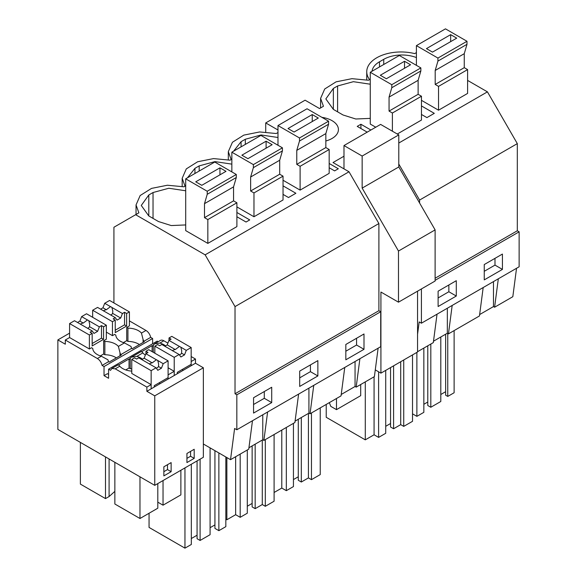 <?xml version="1.0" encoding="UTF-8"?>
<svg xmlns="http://www.w3.org/2000/svg" width="577" height="577" viewBox="0 0 577 577"><rect width="100%" height="100%" fill="white"/><g stroke="black" fill="none" stroke-linecap="round" stroke-linejoin="round"><path stroke-width="0.87" d="M421.462 114.462L426.915 117.607L434.301 113.344L421.462 105.93M467.601 80.412L487.428 91.858L517.317 143.623L517.317 230.771L435.116 278.229M517.317 143.623L419.587 200.053L419.587 202.989M277.984 132.522L276.246 133.525L259.679 131.953L243.797 135.119L232.437 142.259L228.319 151.657L231.168 159.555L230.108 160.168L213.533 158.596L197.659 161.755L186.299 168.895L182.181 178.3L185.029 186.191L183.969 186.804L167.395 185.231L151.52 188.398L140.153 195.538L136.042 204.936L138.884 212.834L113.921 227.251L113.921 302.947M416.406 52.608L414.668 53.611A34.252 19.777 -0 0 0 366.741 71.743A34.252 19.777 -0 0 0 369.59 79.633L368.53 80.246L351.956 78.674L336.081 81.84L324.721 88.981L320.603 98.379L323.452 106.276L319.528 108.541L305.082 100.196L265.723 122.923L277.984 130.005M479.638 314.566L493.479 306.575L493.479 281.598M483.18 287.541L479.458 315.958L448.459 333.859L447.341 333.217L447.341 308.233M447.759 333.463L447.759 396.421L454.121 392.749L454.121 330.592M447.759 396.421L445.639 395.202L445.639 334.191M440.799 394.502L445.639 391.704M430.81 344.051L430.81 407.261L440.799 401.491L440.799 336.99M430.81 407.261L427.781 405.516L427.781 345.796M423.843 404.289L427.781 402.018M412.519 413.832L416.882 416.349L423.843 412.331L423.843 348.068M494.987 258.352L494.987 265.11L484.254 271.305M416.882 352.388L416.882 416.349M498.319 278.799L494.597 307.224L493.479 306.575M516.538 268.283L512.823 296.701L494.597 307.224M502.423 269.401L484.254 279.888L484.254 264.547L502.423 254.06L502.423 269.401L494.987 265.11M466.995 44.314L437.929 61.097L437.929 58.061L416.406 45.633L445.473 28.85L466.995 41.277L466.995 44.314L464.261 53.683L464.261 67.668L467.601 69.593L467.601 93.416L438.534 110.2L421.462 100.34M416.406 57.577A25.691 14.829 0 0 0 383.741 59.33L379.5 61.782A25.691 14.829 0 0 0 372.035 71.245M517.317 230.771L519.134 231.824L519.134 266.783L421.405 323.207L419.176 321.923L417.56 334.263M343.986 156.208L333.016 162.541L349.006 171.773L205.138 254.839L235.027 306.603L378.894 223.544L349.006 171.773M433.5 341.202L447.341 333.217M437.034 314.184L433.32 342.601L417.56 351.696M452.173 305.442L448.459 333.859M519.134 231.824L435.116 280.328M421.405 288.947L421.405 323.207M456.284 296.037L456.284 280.696L438.116 291.183L438.116 306.524L456.284 296.037L448.848 291.746L438.116 297.941M487.428 91.858L398.786 143.038M398.786 164.027L419.587 200.053M135.631 214.709L205.138 254.839M236.296 174.47L236.296 177.514L233.555 186.876L233.555 200.861L236.895 202.787L236.895 226.61L207.835 243.393L185.7 230.612L185.7 178.827L214.767 162.043L236.296 174.47L207.23 191.254L185.7 178.827M283.04 185.852L295.878 193.259L288.493 197.529L283.04 194.377M328.573 124.235L299.506 141.012L299.506 137.975L277.984 125.548L307.051 108.764L328.573 121.192L328.573 124.235L325.839 133.597L325.839 147.582L329.178 149.515L329.178 173.331L300.112 190.114L283.04 180.255M277.984 137.492L261.1 134.968L245.319 139.252L241.078 141.697L233.613 151.167M185.7 190.771L168.823 188.246L153.035 192.53L148.794 194.976L141.271 205.462L148.794 215.949L158.487 221.546L171.232 225.557L185.7 224.936M329.178 167.741L334.631 170.886L338.324 168.758L329.178 163.471M236.895 212.487L249.74 219.902L246.047 222.03L236.895 216.75M367.21 132.155L357.221 126.385L360.913 124.25L370.903 130.02M231.846 164.135L214.961 161.61L199.173 165.887L194.939 168.333L187.475 177.803M236.895 206.898L253.974 216.75L283.04 199.974L283.04 176.151L253.974 192.934L253.974 216.75M370.268 84.213L353.384 81.689L337.595 85.973L333.362 88.418L325.839 98.905L333.362 109.392L343.048 114.989L355.793 118.999L370.268 118.379M420.857 70.957L391.79 87.733L391.79 84.696L370.268 72.269L399.334 55.486L420.857 67.913L420.857 70.957L418.123 80.318L418.123 94.303L421.462 96.236L421.462 120.052L397.272 134.023M370.268 72.269L370.268 124.062L375.75 127.221M321.894 117.333A21.839 12.607 180 0 1 332.027 120.651A21.839 12.607 180 0 1 338.425 129.565A21.839 12.607 180 0 1 325.839 140.983M360.913 124.25L360.913 128.52M393.593 365.832L393.593 428.747L400.712 424.636L403.734 426.381L412.519 421.318L412.519 354.905M393.593 428.747L390.564 426.994L390.564 367.578M385.724 426.295L390.564 423.504M326.229 404.427L326.229 417.294L365.284 439.847L374.069 434.777L378.606 437.395L385.724 433.291L385.724 370.376M448.848 284.988L448.848 291.746M400.712 361.721L400.712 424.636M403.734 359.976L403.734 426.381M365.284 381.88L365.284 439.847M374.069 376.81L374.069 434.777M378.606 371.812L378.606 437.395M298.612 394.098L294.897 422.515L263.891 440.417L262.773 439.768L262.773 414.791M248.939 447.759L262.773 439.768M252.474 420.741L248.752 449.158L230.526 459.681L203.356 443.994L203.356 457.28L154.751 485.344L57.866 429.403L57.866 339.911L65.316 344.209L65.316 340.012L97.376 358.526C99.771 360.077 101.328 362.378 102.071 365.429L104.026 366.554L104.026 375.649L108.591 378.281L108.591 369.193L110.546 370.326L111.815 368.494L115.234 368.833L146.875 387.102L146.875 391.3L154.751 395.844L154.751 485.344M378.115 348.198L374.401 376.615L356.175 387.138L355.057 386.496L355.057 361.512M341.216 394.48L355.057 386.496M344.757 367.462L341.036 395.88L310.037 413.774L308.919 413.132L308.919 388.155M295.078 421.123L308.919 413.132M267.613 412L263.891 440.417M380.712 311.739L236.837 394.805L235.027 393.759L378.894 310.693L380.712 311.739L380.712 346.698L236.837 429.764L234.608 428.48L230.526 459.681M236.837 394.805L236.837 429.764M271.717 387.254L271.717 402.595L253.555 413.082L253.555 397.741L271.717 387.254M317.862 360.618L317.862 375.952L299.694 386.446L299.694 371.105L317.862 360.618M364 333.975L364 349.316L345.832 359.803L345.832 344.462L364 333.975M264.288 391.545L264.288 398.303L253.555 404.499M184.957 467.897L184.957 548.15L191.319 544.479L191.319 464.225M184.957 548.15L149.054 527.421L149.054 513.256M218.871 452.952L218.871 530.667L225.831 526.65L225.831 456.97M218.871 530.667L214.932 528.395L214.932 450.68M210.086 527.695L214.932 524.904M197.067 460.908L197.067 538.709L200.096 540.461L210.086 534.691L210.086 447.882M191.319 538.536L197.067 535.218M271.717 402.595L264.288 398.303M200.096 459.162L200.096 540.461M235.027 393.759L235.027 306.603M378.894 310.693L378.894 223.544M152.631 343.769L152.631 338.497L150.676 337.365A6.852 3.952 60 0 0 145.981 330.462L129.407 320.891M108.591 369.193L157.196 341.13L158.199 341.714M154.73 343.719L160.413 340.437A6.852 3.952 60 0 1 163.839 340.776L159.872 343.063L154.564 343.813L152.717 345.976L152.119 345.623L141.668 351.653M203.356 443.994L203.356 367.78L195.48 363.236L195.48 359.038L191.175 356.55M167.9 343.12L163.839 340.776M359.897 358.721L356.175 387.138M301.317 417.517L301.317 482.026L308.428 477.915L311.457 479.66L320.235 474.597L320.235 407.889M301.317 482.026L298.287 480.273L298.287 419.27M293.441 479.574L298.287 476.782M274.097 492.491L281.785 488.055L286.329 490.674L293.441 486.57L293.441 423.359M356.564 338.266L356.564 345.024L345.832 351.22M308.428 413.413L308.428 477.915M311.457 412.959L311.457 479.66M281.785 430.089L281.785 488.055M286.329 427.463L286.329 490.674M364 349.316L356.564 345.024M313.751 385.357L310.037 413.774M255.171 444.16L255.171 508.662L262.29 504.55L265.312 506.303L274.097 501.233L274.097 434.524M255.171 508.662L252.142 506.916L252.142 445.906M247.302 506.217L252.142 503.418M225.831 519.163L226.862 519.762L235.647 514.691L240.183 517.317L247.302 513.205L247.302 449.995M310.426 364.902L310.426 371.66L299.694 377.863M262.29 440.049L262.29 504.55M265.312 439.595L265.312 506.303M226.862 457.568L226.862 519.762M235.647 456.724L235.647 514.691M240.183 454.106L240.183 517.317M317.862 375.952L310.426 371.66M265.723 122.923L265.723 131.967M154.239 387.052L154.239 385.652L168.102 377.647L168.102 360.863L163.19 363.698L161.445 368.205L157.809 370.304L156.064 367.816L150.662 364.7A5.135 2.964 -0 0 1 149.89 364.332A5.135 2.964 -0 0 1 149.255 363.885L138.761 357.827L136.634 359.053L134.556 357.855L131.772 359.464L131.772 373.449L151.145 384.635L146.875 387.102M118.148 365.025C118.112 364.476 118.653 364.873 119.771 366.215A15.521 8.958 -0 0 0 131.772 371.112M104.026 375.649L107.394 373.701L108.591 374.386M89.385 334.999L92.169 333.383L90.099 332.193L92.226 330.96L81.725 324.901A5.135 2.964 -0 0 1 80.953 324.534A5.135 2.964 -0 0 1 80.318 324.086L74.498 320.725L69.586 323.567L89.385 334.999L89.385 348.977L91.548 347.729L92.753 348.429A15.521 8.958 -0 0 0 101.35 356.233L107.892 359.76A6.852 3.952 -120 0 1 108.498 361.714L102.071 365.429M89.385 348.977L69.586 337.545L65.316 340.012M69.586 333.145L57.866 339.911M151.145 384.635L151.145 388.833L146.875 391.3M195.48 363.236L174.218 375.512L174.218 371.321L168.102 374.848L168.102 379.046L151.145 388.833L151.145 370.658L156.064 367.816M177.305 373.73L177.305 372.331L191.175 364.325L191.175 347.549L186.263 350.383L184.517 354.884L180.882 356.983L179.13 354.494L174.218 357.336L174.218 375.512L168.102 379.046M142.483 359.175A15.521 8.958 -0 0 0 136.799 356.384L131.491 357.127L130.258 358.036A6.852 3.952 -120 0 0 129.652 359.291L129.046 358.944L129.046 368.032L130.258 368.732L130.258 358.036M174.218 371.321L168.102 367.787M141.214 351.703C141.185 351.155 141.726 351.552 142.844 352.9A15.521 8.958 -0 0 0 145.382 355.014M159.021 382.89L160.233 383.59M131.772 368.797A15.521 8.958 0 0 0 130.258 368.732M129.046 368.032L125.757 369.929M129.046 358.944L118.595 364.974M118.379 346.402L120.002 352.763A6.852 3.952 -120 0 1 120.607 354.725L131.57 348.393A6.852 3.952 -120 0 0 130.965 346.438L124.423 342.911L118.379 346.402A15.521 8.958 -0 0 0 104.87 341.44L103.658 340.74L106.341 339.189L106.341 325.204L103.557 326.813L103.557 339.355L92.169 345.926L92.169 333.383M120.607 354.725L121.213 355.071L109.103 362.067L108.498 361.714M112.457 321.677L115.241 320.069L113.171 318.872L115.299 317.646L104.798 311.58A5.135 2.964 -0 0 1 104.026 311.212A5.135 2.964 -0 0 1 103.391 310.765L97.571 307.404L92.652 310.246L112.457 321.677L112.457 335.663L114.614 334.415L115.826 335.114A15.521 8.958 -0 0 0 124.423 342.911M112.457 335.663L106.341 332.128M120.002 355.771L120.002 352.763M116.33 357.891A15.521 8.958 -0 0 0 104.87 354.725L104.87 341.44M104.87 354.725L103.658 354.026L103.658 340.74M109.089 458.975L109.089 496.53L105.504 498.6L80.383 484.103L80.383 442.408M105.504 498.6L105.504 456.905M114.852 462.307L114.852 504.002L139.973 518.499L139.973 476.804M163.861 471.69L167.496 469.591L167.496 464.694M139.973 518.499L157.802 508.207L157.802 483.576M109.089 496.53L114.852 491.38M118.227 364.794L111.808 368.494M171.131 471.69L171.131 462.595L163.861 466.793L163.861 475.881L171.131 471.69L167.496 469.591M152.631 338.497L104.026 366.554M150.676 337.365L143.68 341.404A6.852 3.952 -120 0 0 143.074 339.449L143.074 342.45M131.57 348.393L132.176 348.746L144.286 341.75L143.68 341.404M203.356 367.78L154.751 395.844M194.197 458.369L194.197 449.281L186.934 453.472L186.934 462.566L194.197 458.369L190.569 456.27L190.569 451.38M141.293 351.472L131.664 357.033M139.403 344.57A15.521 8.958 0 0 0 127.935 341.404L126.724 340.704L126.724 327.419L127.935 328.118L127.935 341.404M145.981 330.462L141.452 333.08A15.521 8.958 -0 0 0 127.935 328.118M141.452 333.08L143.074 339.449M126.724 327.419L129.407 325.868L129.407 311.89L126.623 313.491L126.623 326.034L115.241 332.604L115.241 320.069M152.119 345.623L152.119 351.638M153.323 352.338L153.323 344.714M157.802 502.163L163.039 505.185L163.039 480.554M182.087 369.568L183.298 370.268M195.48 359.038L191.175 361.527L191.175 365.724M186.934 458.369L190.569 456.27M163.039 505.185L180.875 494.886L180.875 470.255M165.549 345.854A15.521 8.958 -0 0 0 159.872 343.063M375.281 369.886L380.921 373.146L380.921 292.041L398.483 302.182L398.483 251.038L362.154 188.109L362.154 156.05L343.986 145.555L343.986 168.881M398.483 302.182L435.116 281.028L435.116 229.891L398.786 166.962L398.786 134.895L380.618 124.408L343.986 145.555M380.921 373.146L417.56 351.999L417.56 291.169M360.697 384.527L360.697 395.663L336.478 409.648L330.78 406.359L329.337 402.631M336.478 409.648L336.478 398.512M435.116 229.891L398.483 251.038M398.786 166.962L362.154 188.109M398.786 134.895L362.154 156.05M467.601 69.593L438.534 86.377L438.534 110.2M416.406 45.633L416.406 65.345M437.929 61.097L435.195 70.466L435.195 84.444L438.534 86.377M464.261 67.668L435.195 84.444M466.995 41.277L437.929 58.061M426.439 48.627L432.49 52.118L456.717 38.14L450.659 34.642L426.439 48.627M464.261 53.683L435.195 70.466M450.659 34.642L450.659 41.631M421.462 96.236L392.396 113.013L392.396 131.21M391.79 87.733L389.057 97.102L389.057 111.087L392.396 113.013M418.123 94.303L389.057 111.087M420.857 67.913L391.79 84.696M380.301 75.262L386.352 78.76L410.572 64.775L404.52 61.277L380.301 75.262M418.123 80.318L389.057 97.102M404.52 61.277L404.52 68.274M329.178 149.515L300.112 166.291L300.112 190.114M277.984 125.548L277.984 145.267M299.506 141.012L296.773 150.381L296.773 164.366L300.112 166.291M325.839 147.582L296.773 164.366M328.573 121.192L299.506 137.975M288.017 128.541L294.068 132.039L318.295 118.054L312.236 114.556L288.017 128.541M325.839 133.597L296.773 150.381M312.236 114.556L312.236 121.552M231.846 152.184L260.912 135.407L282.434 147.835L282.434 150.871L253.368 167.655L253.368 164.611L231.846 152.184L231.846 171.903M253.368 167.655L250.634 177.016L250.634 191.001L253.974 192.934M282.434 150.871L279.701 160.24L279.701 174.225L283.04 176.151M279.701 174.225L250.634 191.001M282.434 147.835L253.368 164.611M241.878 155.184L247.93 158.675L272.149 144.69L266.098 141.199L241.878 155.184M279.701 160.24L250.634 177.016M266.098 141.199L266.098 148.188M236.895 202.787L207.835 219.57L207.835 243.393M236.296 177.514L207.23 194.29L204.496 203.659L204.496 217.644L207.835 219.57M207.23 194.29L207.23 191.254M233.555 200.861L204.496 217.644M195.733 181.82L201.791 185.318L226.011 171.333L219.952 167.835L195.733 181.82M233.555 186.876L204.496 203.659M219.952 167.835L219.952 174.831M184.517 354.884L181.56 353.182A5.135 2.964 180 0 1 179.411 354.891M186.263 350.383L180.226 346.82A5.135 2.964 -0 0 0 179.461 346.452L175.264 349.547A5.135 2.964 -0 0 0 172.444 350.665M180.861 347.267L181.733 350.91L181.56 353.182M174.218 357.336L154.838 346.15L157.629 344.541L159.699 345.738L161.827 344.505L172.328 350.571A5.135 2.964 -0 0 0 172.963 351.011A5.135 2.964 -0 0 0 173.735 351.379L179.13 354.494M179.461 346.452L168.96 340.394L167.207 344.895L164.856 346.258M191.175 347.549L171.795 336.362L169.011 337.963L171.088 339.161L168.96 340.394M154.838 346.15L154.838 353.211M175.264 349.547L167.207 344.895M169.011 337.963L169.011 340.358M115.299 317.646L117.044 320.127L120.68 318.028L112.623 313.376L112.796 311.104L111.924 307.462A5.135 2.964 -0 0 0 111.289 307.014A5.135 2.964 -0 0 0 110.517 306.654L106.327 309.748A5.135 2.964 -0 0 0 103.507 310.866M110.712 314.999A5.135 2.964 -0 0 0 112.623 313.376M92.652 310.246L92.652 317.307M110.517 306.654L104.697 303.293L102.951 307.793L100.6 309.157M104.697 303.293L109.608 300.458L129.407 311.89M126.724 340.661L123.391 342.587M115.241 330.217L124.553 324.837L124.553 312.301L122.425 313.527L120.68 318.028M122.425 313.527L111.924 307.462M124.553 312.301L126.623 313.491M106.327 309.748L102.951 307.793M124.553 324.837L126.623 326.034M161.445 368.205L158.487 366.496A5.135 2.964 180 0 1 156.338 368.213M163.19 363.698L157.16 360.142A5.135 2.964 -0 0 0 156.389 359.774L152.198 362.868A5.135 2.964 -0 0 0 149.378 363.986M157.795 360.582L158.661 364.224L158.487 366.496M131.772 359.464L151.145 370.658M156.389 359.774L145.887 353.708L144.142 358.216L141.783 359.572M168.102 360.863L148.722 349.676L145.945 351.285L148.015 352.482L145.887 353.708M152.198 362.868L144.142 358.216M145.945 351.285L145.945 353.679M92.226 330.96L93.979 333.448L97.607 331.349L89.55 326.697L89.724 324.425L88.858 320.783A5.135 2.964 -0 0 0 88.223 320.336A5.135 2.964 -0 0 0 87.452 319.968L83.261 323.062A5.135 2.964 -0 0 0 80.434 324.18M87.646 328.313A5.135 2.964 -0 0 0 89.55 326.697M69.586 323.567L69.586 337.545M87.452 319.968L81.631 316.607L79.878 321.115L77.527 322.471M81.631 316.607L86.536 313.773L106.341 325.204M103.658 353.982L100.319 355.908M92.169 343.531L101.487 338.158L101.487 325.616L99.359 326.849L97.607 331.349M99.359 326.849L88.858 320.783M101.487 325.616L103.557 326.813M83.261 323.062L79.878 321.115M101.487 338.158L103.557 339.355M379.5 66.939L379.5 61.782M383.741 64.494L383.741 59.33M337.595 111.844L337.595 85.973M333.362 109.392L333.362 88.418M148.794 215.949L148.794 194.976M153.035 218.394L153.035 192.53M245.319 144.409L245.319 139.252M241.078 146.854L241.078 141.697M199.173 171.044L199.173 165.887M194.939 173.497L194.939 168.333M119.771 366.215L115.234 368.833M101.35 356.233L97.376 358.526M142.844 352.9L136.799 356.384M366.741 79.835L366.741 71.743M320.603 107.921L320.603 98.379M136.042 214.478L136.042 204.936M228.319 159.75L228.319 151.657M182.181 186.393L182.181 178.3"/></g></svg>
